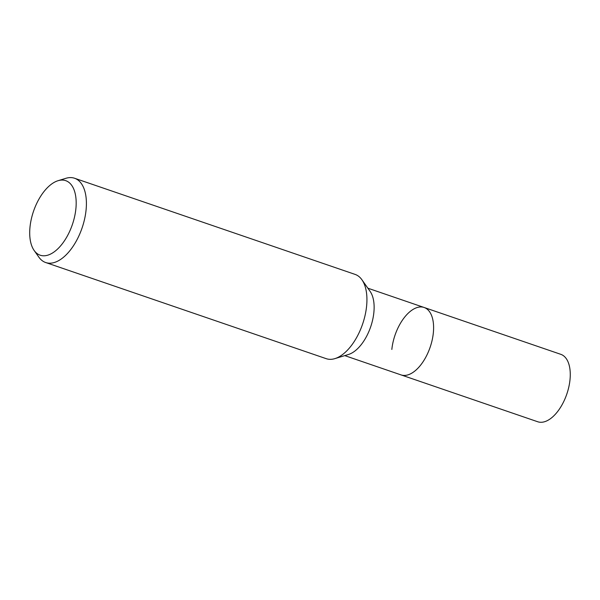 <?xml version="1.0" encoding="UTF-8"?>
<svg xmlns="http://www.w3.org/2000/svg" width="600" height="600" viewBox="0 0 600 600"><rect width="100%" height="100%" fill="white"/><g stroke="black" fill="none" stroke-linecap="round" stroke-linejoin="round"><path stroke-width="0.9" d="M58.05 180.705L65.91 178.305A44.543 23.205 108.9 0 1 74.573 178.252L355.103 274.403A44.543 23.205 108.9 0 1 361.913 279.757L370.118 291.39A35.633 18.562 108.9 0 1 371.017 325.808A35.633 18.562 108.9 0 1 349.74 354.038A35.633 18.562 108.9 0 1 348.495 354.48L334.875 358.627A44.543 23.205 108.9 0 1 326.212 358.673L45.69 262.53A44.543 23.205 108.9 0 1 38.88 257.175L34.14 250.462A39.398 20.527 108.9 0 1 30 227.07A39.398 20.527 108.9 0 1 58.05 180.705A39.398 20.527 108.9 0 1 75.885 208.785A39.398 20.527 108.9 0 1 58.328 248.317A39.398 20.527 108.9 0 1 34.14 250.462M391.838 349.462A35.633 18.562 108.9 0 1 424.14 307.485A35.633 18.562 108.9 0 1 432.173 340.043A35.633 18.562 108.9 0 1 409.207 374.423A35.633 18.562 108.9 0 1 401.033 374.903L344.76 355.612M361.913 279.757A44.543 23.205 108.9 0 1 366.593 306.202A44.543 23.205 108.9 0 1 336.435 358.072A44.543 23.205 108.9 0 1 334.875 358.627M74.573 178.252A44.543 23.205 108.9 0 1 86.07 210.053A44.543 23.205 108.9 0 1 45.69 262.53M424.14 307.485A35.633 18.562 108.9 0 1 433.335 332.925A35.633 18.562 108.9 0 1 401.033 374.903L537.697 421.748A35.633 18.562 108.9 0 0 570 379.77A35.633 18.562 108.9 0 0 560.805 354.33L367.868 288.195"/></g></svg>
